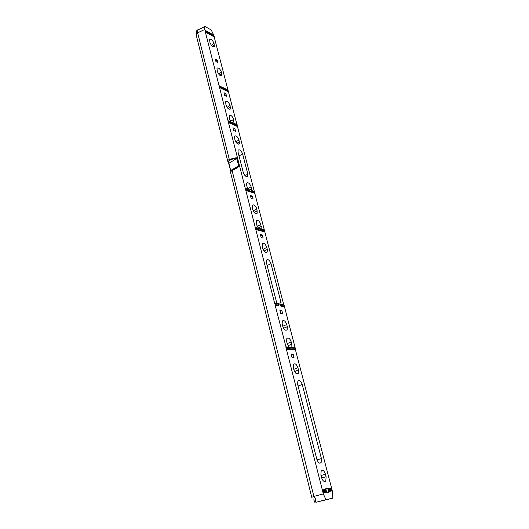 <?xml version="1.0" encoding="UTF-8"?>
<svg xmlns="http://www.w3.org/2000/svg" width="529" height="529" viewBox="0 0 529 529"><rect width="100%" height="100%" fill="white"/><g stroke="black" fill="none" stroke-linecap="round" stroke-linejoin="round"><path stroke-width="0.79" d="M255.798 229.493L255.871 228.892L264.831 231.318L264.831 231.927L255.798 229.493L274.776 303.765L277.282 304.135L277.427 303.679C278.849 305.061 280 305.293 280.892 304.367L281.011 302.39L270.993 263.66C269.625 260.202 268.137 258.998 266.537 260.043L266.404 262.662L276.416 301.695L277.269 303.474M295.413 349.14L286.414 348.518L286.381 349.206L295.447 349.821L295.552 349.358L283.934 304.644L281.368 304.069M286.381 349.206L322.353 490.006L325.91 489.292L325.758 488.703L327.749 488.307L328.112 489.722L331.597 489.021L331.709 488.538L295.447 349.828M326.056 489.325L322.525 490.033L322.564 490.846L326.122 490.125L325.91 489.292M281.025 305.709L280.879 306.172L280.701 305.471L281.025 305.709M284.232 306.648L280.886 306.165M289.184 347.11L285.997 346.879L285.964 347.566L289.184 347.798L289.337 347.328L287.221 343.81L286.652 341.595L286.837 338.448C288.444 337.31 289.918 338.481 291.248 341.965L291.816 344.167L291.876 347.996L295.03 348.221M278.618 305.18L275.225 304.691L275.173 305.339L278.598 305.835L278.743 305.378L275.186 304.664M230.803 171.151L228.905 163.071C228.065 161.854 228.343 160.948 229.745 160.353L229.315 159.507C235.312 157.702 237.812 157.351 236.813 158.442L238.711 165.881C240.04 166.013 237.845 167.6 232.112 170.649L313.882 496.427L323.351 493.921L325.943 499.667L332.873 498.139L332.186 490.376L331.597 489.021M331.855 490.033L328.377 490.74L328.747 492.175L326.757 492.585L326.386 491.15L322.829 491.877L323.047 492.717L326.605 491.983M332.073 490.859L328.588 491.573M281.382 304.737L281.203 304.043L281.382 304.737L283.828 305.101M232.178 170.219L230.465 172.057L311.773 497.339L313.697 496.493L315.588 498.748C315.31 500.242 315.41 501.426 315.892 502.299L332.873 498.139M230.723 171.251L230.756 170.477L238.559 165.954L236.741 167.779L233.719 169.525M213.723 35.132L211.269 30.014L205.1 26.51L197.37 30.034M214.027 36.303L213.749 35.231M227.973 89.996L214.053 36.408M228.297 91.239L227.992 90.075M236.946 124.553L228.316 91.319M237.283 125.842L236.959 124.613M254.297 191.359L237.296 125.909M254.654 192.748L254.304 191.392M264.288 229.831L254.661 192.774M264.831 231.318L264.46 229.877L261.372 229.05M264.831 231.927L283.65 304.406M266.795 247.433C265.419 243.988 263.931 242.771 262.331 243.796L262.212 246.316L262.728 248.339C264.11 251.797 265.598 253.014 267.191 251.989L267.317 249.437L266.795 247.433L263.052 249.298M282.704 326.208C284.047 329.699 285.521 330.883 287.128 329.759L287.3 326.704L286.744 324.541C285.402 321.063 283.928 319.886 282.321 321.004L282.142 324.026L282.704 326.208M284.053 305.954L280.866 305.491M274.789 303.097L277.302 303.481L274.822 303.117M275.225 304.691L274.776 303.765M275.173 305.339L285.997 346.879M285.911 346.845L289.006 347.097M291.803 347.282L294.845 347.5M281.858 310.49L282.704 313.77L280.714 313.512L279.867 310.219L281.858 310.49L280.132 311.25M262.384 235.015L263.164 238.057L261.174 237.547L260.394 234.492L262.384 235.015L260.737 235.848M252.756 209.464C254.151 212.903 255.646 214.139 257.233 213.174L256.836 208.915C255.441 205.49 253.953 204.254 252.359 205.219L252.756 209.464M252.34 196.114L253.1 199.043L251.11 198.408L250.356 195.466L252.34 196.114L250.746 196.986M254.826 193.396L245.813 190.414L255.256 227.384L258.463 228.257M255.527 227.457L258.469 228.257M258.463 228.244L256.777 225.149L256.38 220.785C257.98 219.799 259.468 221.023 260.85 224.461L261.247 228.832L258.787 228.561M243.274 172.494C244.682 175.919 246.177 177.175 247.751 176.263L247.837 174.14L242.599 153.893C241.191 150.494 239.697 149.231 238.116 150.104L238.043 152.114L243.274 172.494M238.996 139.967C237.581 136.581 236.086 135.305 234.519 136.151L234.909 139.901C236.331 143.306 237.825 144.576 239.392 143.729L238.996 139.967L235.789 141.898M234.916 128.593L235.623 131.324L233.646 130.484L232.945 127.747L234.916 128.593L233.401 129.526M237.448 126.484L228.488 122.602L245.297 188.384L247.975 189.276M247.949 189.243L246.547 185.256L246.633 183.074C248.22 182.148 249.714 183.391 251.116 186.81L251.844 191.134L254.462 192.007M225.976 105.066C227.404 108.445 228.898 109.741 230.452 108.954L230.062 105.423C228.634 102.057 227.146 100.761 225.585 101.542L225.976 105.066M225.909 93.686L226.591 96.318L224.62 95.385L223.946 92.747L225.909 93.686L224.435 94.645M231.12 122.014L229.579 119.131L229.189 115.52C230.756 114.714 232.251 115.996 233.673 119.369L233.99 123.832L237.111 125.188M228.462 91.874L219.535 87.563L228.006 120.711L231.186 122.1M214.02 43.398C212.579 40.085 211.091 38.749 209.557 39.404L209.94 42.558C211.382 45.884 212.87 47.22 214.404 46.559L214.02 43.398L211.362 45.263M221.446 72.103C220.011 68.763 218.523 67.454 216.969 68.168L217.359 71.481C218.801 74.834 220.289 76.15 221.83 75.429L221.446 72.103L218.622 74M217.227 60.041L217.882 62.581L215.925 61.556L215.27 59.017L217.227 60.041L215.786 61.027M214.192 36.931L205.338 31.971L219.072 85.744L228.164 90.089M302.238 384.464C300.935 380.966 299.474 379.802 297.86 380.986L297.642 384.444L316.818 459.192C318.088 462.716 319.523 463.873 321.123 462.644L321.407 458.557L302.238 384.464L298.045 386.011M325.461 474.235C324.204 470.724 322.776 469.58 321.176 470.81L320.878 475.022L321.52 477.528C322.783 481.059 324.211 482.203 325.804 480.973L326.102 476.722L325.461 474.235L321.01 475.531M293.906 369.87C295.222 373.375 296.69 374.545 298.296 373.381L298.501 370.009L297.92 367.754C296.604 364.263 295.136 363.099 293.529 364.263L293.317 367.595L293.906 369.87M293.119 354.113L293.998 357.538L292.001 357.425L291.122 353.994L293.119 354.113L291.334 354.82M327.901 488.895L331.379 488.194M255.871 228.892L255.5 227.43M245.813 190.414L245.542 188.436M228.488 122.602L228.257 120.764M219.535 87.563L219.323 85.791M205.338 31.971L205.146 30.298L208.38 32.209M204.809 26.496L204.703 29.492L205.146 30.298M204.703 29.492L197.535 32.891L196.153 34.808L227.781 161.319M323.351 493.921L323.047 492.717M322.564 490.846L322.829 491.877M286.414 348.518L285.964 347.566M264.665 231.285L255.897 228.912M255.428 228.032L258.635 228.905L258.674 228.297M261.147 228.991L261.313 229.632L264.454 230.485M245.456 189.005L248.134 189.898L248.18 189.316M233.99 123.832L233.844 123.25L231.477 122.397M228.158 121.293L231.338 122.675L231.398 122.133M219.218 86.306L228.138 90.631M208.353 32.104L210.231 32.93L208.823 33.929L208.684 33.393M210.324 33.307L210.767 35.013M210.231 32.93L210.33 33.307M295.261 349.1L286.328 348.479M327.749 488.307L325.798 488.849M291.876 347.996L291.691 347.262L289.343 347.374M325.943 499.667L315.892 502.299M230.465 172.057L232.086 170.259L236.741 167.779M229.745 160.353C232.211 159.004 234.519 158.396 236.661 158.515L238.711 165.881M236.813 158.442L228.66 163.408L227.787 161.352C227.615 160.624 228.125 160.009 229.315 159.507L197.469 32.117L196.272 33.572M261.313 229.632L261.141 228.984M249.926 191.174L248.266 189.693M251.844 191.134L251.678 190.513L250.448 191.346M208.657 33.287L208.512 32.738L205.034 30.781M208.512 32.738L208.585 32.236M213.888 35.76L210.463 33.836M328.112 489.722L328.377 490.74M326.386 491.15L326.128 490.125M258.264 228.019L261.359 226.419M260.85 224.461L257.206 226.352M251.116 186.81L247.658 188.727M231.715 122.622L234.122 121.128M233.673 119.369L230.578 121.293M287.988 345.721L291.816 344.167M291.248 341.965L287.174 343.632M204.769 26.635L197.304 30.179L197.469 32.117M251.599 188.694L248.756 190.275M196.18 34.213L196.669 30.808L197.304 30.179L196.643 30.993M267.132 265.518L270.993 263.66M277.626 303.891L281.011 302.39M283.577 328.278L287.3 326.704M282.717 326.254L286.744 324.541M294.534 371.53L298.501 370.009M293.774 369.354L297.92 367.754M219.76 75.191L221.876 73.776M228.191 108.63L230.512 107.156M227.047 107.341L230.062 105.423M236.919 143.293L239.465 141.765M254.337 212.44L257.332 210.846M253.265 210.82L256.836 208.915M264.07 251.044L267.317 249.437M321.658 477.998L326.102 476.722M317.023 459.886L321.407 458.557M212.493 46.38L214.437 45.018M245.086 175.701L247.837 174.14M239.035 155.989L242.599 153.893M283.815 304.446L281.395 304.089M245.899 189.838L254.833 192.807M261.352 229.031L264.46 229.877M261.247 228.832L260.294 229.322M228.588 122.073L237.468 125.922M251.89 190.559L254.475 191.419M234.049 123.29L237.131 124.632M234.063 122.993L233.395 123.402M219.641 87.054L228.488 91.332M205.444 31.489L208.889 33.42M210.84 34.511L214.225 36.408M331.504 488.234L328.046 488.928M284.218 305.993L280.899 305.511M291.876 347.315L295.003 347.54M291.631 347.348L290.328 347.87M210.535 33.334L213.921 35.238M228.66 163.408L230.789 171.224M331.981 490.072L328.522 490.78M326.532 491.183L323.001 491.904M233.778 169.492L236.747 167.772M251.513 190.896L250.66 191.366M279.629 304.929L280.892 304.367M285.878 330.288L287.128 329.759M296.921 373.904L298.296 373.381M221.274 75.806L221.83 75.429M229.817 109.358L230.452 108.954M238.672 144.159L239.392 143.729M256.32 213.65L257.233 213.174M266.173 252.492L267.191 251.989M324.158 481.443L325.804 480.973M319.516 463.126L321.123 462.644M213.908 46.902L214.404 46.559M246.944 176.719L247.751 176.263M314.722 502.173L313.823 499.707"/></g></svg>
